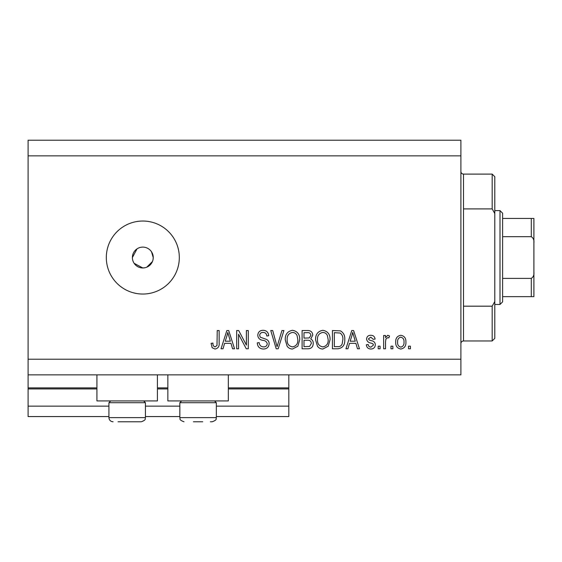 <?xml version="1.0" encoding="UTF-8"?>
<svg xmlns="http://www.w3.org/2000/svg" width="562" height="562" viewBox="0 0 562 562"><rect width="100%" height="100%" fill="white"/><g stroke="black" fill="none" stroke-linecap="round" stroke-linejoin="round"><path stroke-width="0.84" d="M28.1 155.857L460.896 155.857L460.896 140.212L28.1 140.212L28.1 416.575L108.923 416.575M145.425 416.575L179.84 416.575M216.342 416.575L288.819 416.575L288.819 406.143L216.342 406.143M28.1 406.143L108.923 406.143M145.425 406.143L179.84 406.143M228.334 388.939L288.819 388.939L288.819 406.143M288.819 388.939L288.819 387.892L228.334 387.892M28.1 387.892L96.931 387.892M157.416 387.892L167.848 387.892M288.819 374.861L288.819 387.892M157.416 374.861L157.416 400.931L96.931 400.931L96.931 374.861M167.848 374.861L167.848 400.931L228.334 400.931L228.334 374.861M134.149 263.332L142.818 267.962L144.863 267.765M142.818 247.104A10.432 10.432 0 0 0 132.386 257.537A10.432 10.432 0 0 0 142.818 267.962A10.432 10.432 0 0 0 153.243 257.537A10.432 10.432 0 0 0 142.818 247.104M137.03 248.861L132.386 257.537M142.818 221.035A36.502 36.502 0 0 0 106.316 257.537A36.502 36.502 0 0 0 142.818 294.038A36.502 36.502 0 0 0 179.32 257.537A36.502 36.502 0 0 0 142.818 221.035M153.047 259.574L153.243 257.537L151.487 251.734M28.1 374.861L460.896 374.861L460.896 155.857M238.576 334.257L238.576 348.784L236.679 348.784L236.679 330.54L238.695 330.54L246.395 345.082L246.395 330.54L248.292 330.54L248.292 348.784L246.261 348.784L238.576 334.257M269.149 343.712C268.812 347.154 266.894 348.925 263.402 349.023C259.56 348.784 257.529 346.733 257.298 342.862L259.194 342.623C259.44 345.3 260.894 346.726 263.564 346.894C265.756 346.909 266.985 345.869 267.252 343.768C266.683 341.647 265.166 340.495 262.693 340.312C259.721 339.834 258.084 338.162 257.775 335.296C258.049 332.086 259.813 330.421 263.065 330.301C266.536 330.47 268.411 332.29 268.678 335.753L266.781 335.992C266.606 333.709 265.39 332.521 263.128 332.43C261.07 332.402 259.918 333.371 259.665 335.345L260.262 337.193L266.332 339.35C268.186 340.214 269.128 341.661 269.149 343.712M283.915 330.54L278.169 348.784L276.209 348.784L270.751 330.54L272.703 330.54L277.087 346.656L281.948 330.54L283.915 330.54M292.493 349.023C290.224 348.988 288.425 348.033 287.112 346.164L285.264 339.905C285.046 334.474 287.463 331.271 292.507 330.301C297.453 331.25 299.862 334.376 299.722 339.68L297.867 346.234L292.493 349.023M322.834 349.023C320.558 348.988 318.766 348.033 317.453 346.164L315.605 339.905C315.387 334.474 317.797 331.271 322.848 330.301C327.794 331.25 330.196 334.376 330.063 339.68L328.201 346.234L322.834 349.023M349.508 343.333L347.92 348.784L345.946 348.784L351.77 330.54L353.617 330.54L359.455 348.784L357.481 348.784L355.887 343.333L349.508 343.333M410.415 346.178L410.415 348.784L408.518 348.784L408.518 346.178L410.415 346.178M28.1 359.216L460.896 359.216M405.912 342.012C406.157 345.967 404.457 348.307 400.811 349.023C397.222 348.321 395.522 346.03 395.718 342.153C395.507 338.261 397.208 335.971 400.811 335.275C404.366 335.95 406.066 338.198 405.912 342.012M392.873 346.178L392.873 348.784L390.976 348.784L390.976 346.178L392.873 346.178M385.525 341.907L385.525 348.784L383.628 348.784L383.628 335.514L385.525 335.514L385.525 337.636L387.766 335.275L389.557 335.992L388.841 337.881L387.562 337.65L385.862 339.195L385.525 341.907M380.074 346.178L380.074 348.784L378.177 348.784L378.177 346.178L380.074 346.178M375.332 344.745C375.128 347.499 373.632 348.925 370.85 349.023C368.18 348.883 366.67 347.464 366.326 344.759L368.222 344.52C368.412 346.185 369.332 347.049 370.976 347.126L373.435 345.068L373.006 343.867L371.215 343.129C368.581 342.813 367.028 341.457 366.564 339.062C366.817 336.575 368.215 335.31 370.772 335.275C373.301 335.324 374.749 336.589 375.1 339.069L373.203 339.308L370.836 337.172L368.461 338.795L369.058 339.898L371.187 340.656C373.737 340.979 375.121 342.342 375.332 344.745M344.759 339.56C345.082 344.963 342.771 348.04 337.811 348.784L332.43 348.784L332.43 330.54L340.481 330.877C343.628 332.781 345.054 335.676 344.759 339.56M313.238 343.431C313.083 346.972 311.243 348.756 307.716 348.784L302.096 348.784L302.096 330.54L307.751 330.54C310.821 330.554 312.486 332.086 312.76 335.128L310.723 338.949C312.472 339.898 313.308 341.387 313.238 343.431M224.603 343.333L223.009 348.784L221.035 348.784L226.865 330.54L228.713 330.54L234.544 348.784L232.577 348.784L230.975 343.333L224.603 343.333M215.014 349.023L212.162 347.738L211.08 343.333L212.977 343.101C212.738 345.075 213.448 346.34 215.098 346.894L216.995 345.511L217.241 330.54L219.138 330.54L219.138 342.925C219.503 346.375 218.133 348.405 215.014 349.023M146.808 267.168L152.45 261.527M400.762 337.172C398.437 337.853 397.39 339.511 397.615 342.146C397.39 344.822 398.472 346.487 400.861 347.126C403.186 346.438 404.233 344.773 404.015 342.146C404.233 339.469 403.151 337.811 400.762 337.172M351.847 335.893L350.133 341.204L355.261 341.204L352.697 332.437L351.847 335.893M334.327 332.669L334.327 346.656L337.586 346.656C339.757 346.817 341.274 345.932 342.139 343.993L342.862 339.539C343.122 336.786 342.202 334.615 340.115 333.034L334.327 332.669M322.862 332.43C318.998 333.224 317.207 335.718 317.502 339.933C317.382 343.86 319.153 346.178 322.82 346.894C326.592 346.129 328.377 343.705 328.166 339.624L327.372 335.5C326.473 333.575 324.969 332.556 322.862 332.43M303.993 332.669L303.993 338.12L309.205 337.945L310.863 335.423C310.617 333.301 309.36 332.381 307.098 332.669L303.993 332.669M303.993 340.256L303.993 346.656L309.592 346.424L311.341 343.445C311.137 341.162 309.852 340.101 307.484 340.256L303.993 340.256M292.521 332.43C288.657 333.224 286.873 335.718 287.161 339.933C287.042 343.86 288.812 346.178 292.479 346.894C296.251 346.129 298.036 343.705 297.832 339.624L297.038 335.5C296.132 333.575 294.628 332.556 292.521 332.43M226.943 335.893L225.222 341.204L230.35 341.204L227.786 332.437L226.943 335.893M143.654 400.931L145.425 402.708L108.923 402.708L108.923 417.615L145.425 417.615C144.673 418.62 147.082 419.631 141.252 421.788L118.048 421.788M135.133 421.788L139.46 421.788M122.509 421.788L131.838 421.788M202.756 421.788L193.426 421.788M214.572 400.931L216.342 402.708L179.84 402.708L179.84 417.615L216.342 417.615C215.59 418.62 218 419.631 212.169 421.788L210.371 421.788M463.502 208.895L492.186 208.895L492.186 174.108L463.502 174.108L463.502 340.965C461.922 341.12 461.051 341.991 460.896 343.572M492.186 306.171L494.792 301.548L494.792 338.359L492.186 340.965L492.186 306.171L463.502 306.171M492.186 174.108L494.792 176.714L494.792 213.518L492.186 208.895M494.792 301.548L494.792 213.518M500.004 210.602L502.611 213.216L502.611 301.857L500.004 304.464L500.004 210.602L494.792 210.602M502.611 218.428L533.9 218.428L533.9 296.645L531.294 296.645L531.294 278.394C533.38 276.982 534.251 274.867 533.9 272.05M533.9 243.016C534.244 240.199 533.38 238.084 531.294 236.679L531.294 218.428M502.611 236.679L531.294 236.679M502.611 278.394L531.294 278.394M502.611 296.645L531.294 296.645M532.088 296.645L533.9 296.645M533.9 218.428L532.945 218.428M533.9 281.26L533.9 257.537M28.1 388.939L96.931 388.939M157.416 388.939L167.848 388.939M108.923 417.615C109.169 420.151 110.559 421.542 113.095 421.788C110.559 421.542 109.169 420.151 108.923 417.615M145.425 402.708L145.425 417.615C144.673 418.62 147.082 419.631 141.252 421.788M110.7 400.931L108.923 402.708M216.342 402.708L216.342 417.615C215.59 418.62 218 419.631 212.169 421.788M179.84 417.615C180.592 418.62 178.182 419.631 184.013 421.788C178.182 419.631 180.592 418.62 179.84 417.615M181.61 400.931L179.84 402.708M463.502 174.108C461.922 173.953 461.051 173.082 460.896 171.494M492.186 340.965L463.502 340.965M500.004 304.464L494.792 304.464"/></g></svg>
